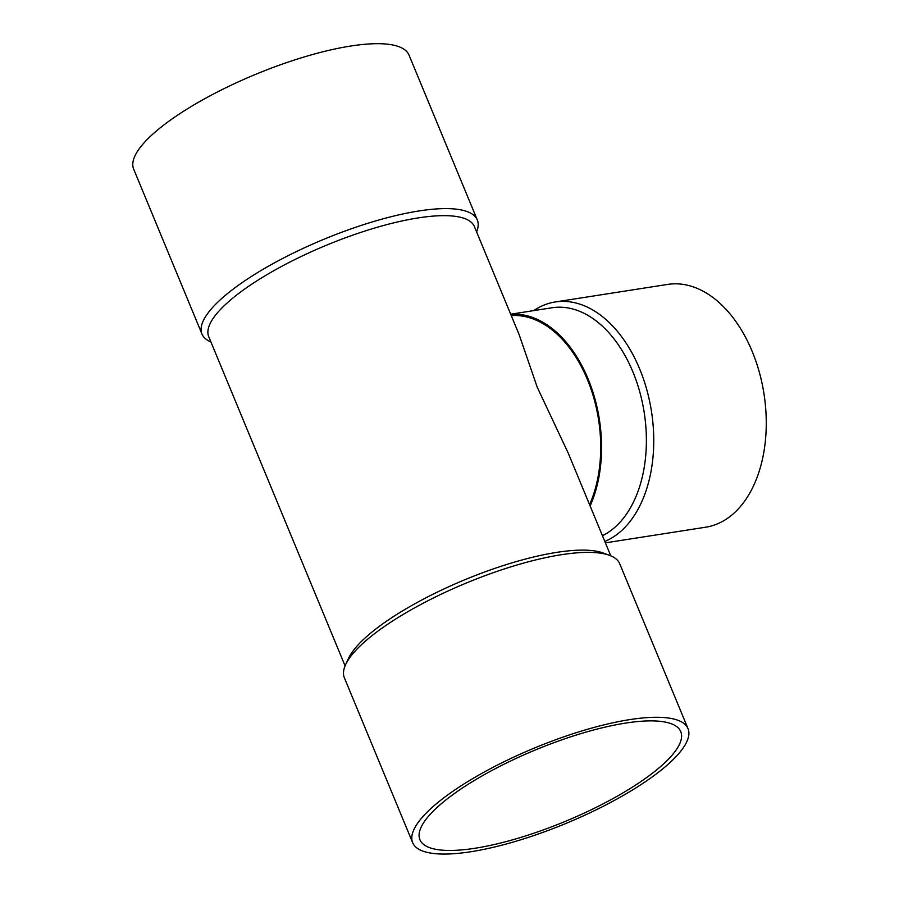<?xml version="1.0" encoding="UTF-8"?>
<svg xmlns="http://www.w3.org/2000/svg" width="899" height="899" viewBox="0 0 899 899"><rect width="100%" height="100%" fill="white"/><g stroke="black" fill="none" stroke-linecap="round" stroke-linejoin="round"><path stroke-width="1.35" d="M605.398 542.861L705.614 527.219A122.871 78.247 -98.9 0 0 763.97 393.74A122.871 78.247 -98.9 0 0 667.699 284.41L555.189 301.974A122.871 78.247 -98.9 0 0 533.68 310.627M604.825 541.456A122.871 78.247 -98.9 0 0 639.65 368.916A122.871 78.247 -98.9 0 0 555.189 301.974M602.442 535.725A117.645 74.92 -98.9 0 0 632.885 371.849A117.645 74.92 -98.9 0 0 552.008 307.761L510.688 314.212M609.522 555.335L603.128 552.975A143.784 39.432 157.5 0 0 556.773 552.368A143.784 39.432 157.5 0 0 348.475 658.461L345.621 664.642A149.02 40.871 -22.5 0 1 561.482 554.694A149.02 40.871 -22.5 0 1 609.522 555.335A149.02 40.871 -22.5 0 1 619.703 563.729L688.016 728.639A149.02 40.871 -22.5 0 1 663.855 767.948A149.02 40.871 -22.5 0 1 516.228 841.172A149.02 40.871 -22.5 0 1 412.663 842.7A149.02 40.871 -22.5 0 1 534.703 747.912A149.02 40.871 -22.5 0 1 688.016 728.639M345.081 665.867L208.725 336.664A143.784 39.432 -22.5 0 1 273.217 271.037A143.784 39.432 -22.5 0 1 418.237 217.906A143.784 39.432 -22.5 0 1 474.414 226.615L519.083 334.473L537.242 387.255L568.28 453.231L610.769 555.818M589.587 504.676A116.342 74.089 -98.9 0 0 587.373 379.423A116.342 74.089 -98.9 0 0 511.273 315.616M590.115 505.946A117.645 74.92 -98.9 0 0 588.07 378.85A117.645 74.92 -98.9 0 0 510.744 314.347M210.905 341.935A149.02 40.871 -22.5 0 1 201.972 334.023L133.659 169.113A149.02 40.871 -22.5 0 1 255.687 74.325A149.02 40.871 -22.5 0 1 409.011 55.064L477.313 219.974A149.02 40.871 -22.5 0 1 476.594 231.886M201.972 334.023A149.02 40.871 -22.5 0 1 268.801 266.003A149.02 40.871 -22.5 0 1 419.091 210.939A149.02 40.871 -22.5 0 1 477.313 219.974M657.877 768.881A141.177 38.724 -22.5 0 1 518.015 838.25A141.177 38.724 -22.5 0 1 419.912 839.688A141.177 38.724 -22.5 0 1 535.523 749.901A141.177 38.724 -22.5 0 1 680.768 731.64A141.177 38.724 -22.5 0 1 657.877 768.881M412.663 842.7L344.362 677.779A149.02 40.871 -22.5 0 1 345.621 664.642"/></g></svg>
